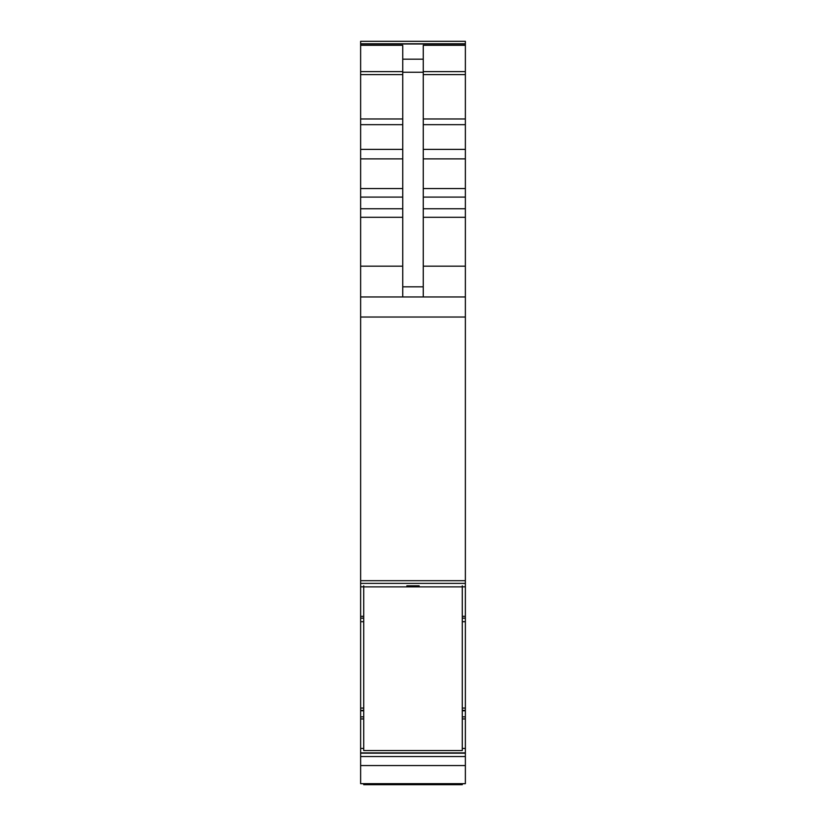 <?xml version="1.0" encoding="UTF-8"?>
<svg xmlns="http://www.w3.org/2000/svg" width="826" height="826" viewBox="0 0 826 826"><rect width="100%" height="100%" fill="white"/><g stroke="black" fill="none" stroke-linecap="round" stroke-linejoin="round"><path stroke-width="1.24" d="M462.281 710.391L465.368 710.381L465.368 783.678L360.632 783.678L360.632 765.557L465.368 765.557M363.719 708.068L360.632 708.068L360.632 748.449L363.719 748.449M465.368 756.533L360.632 756.533L360.632 748.449M360.632 756.533L360.632 765.557M465.368 41.3L360.632 41.3L465.368 41.3L465.368 708.068L462.281 708.068M360.632 41.3L360.632 71.604L402.737 71.604M402.737 296.968L402.737 45.306L360.632 45.306M402.737 59.183L423.263 59.183L423.263 45.306L465.368 45.306M465.368 296.968L360.632 296.968L360.632 71.604M360.632 296.968L360.632 580.688L465.368 580.688M360.632 580.688L360.632 583.383L465.368 583.373L360.632 583.383L360.632 621.71L363.719 621.699L360.632 621.71L360.632 708.068M462.281 710.381L465.368 710.381L465.368 708.068M423.263 59.183L423.263 296.968M462.281 783.678L462.281 784.7L363.719 784.7L363.719 783.678M363.719 586.883L363.719 750.555L462.281 750.555L462.281 586.883L363.719 586.883L363.719 585.81M462.281 586.883L462.281 585.81M406.836 585.81L419.164 585.81M360.632 716.875L363.719 716.875M462.281 716.875L465.368 716.875M360.632 718.94L363.719 718.94M462.281 718.94L465.368 718.94M462.281 748.449L465.368 748.449M360.632 752.899L465.368 752.899M360.632 753.167L465.368 753.167M360.632 43.984L465.368 43.984M360.632 74.598L402.737 74.598M360.632 118.965L402.737 118.965M360.632 124.664L402.737 124.664M360.632 149.382L402.737 149.382M360.632 158.871L402.737 158.871M360.632 188.545L402.737 188.545M360.632 197.094L402.737 197.094M360.632 208.741L402.737 208.741M360.632 217.29L402.737 217.29M360.632 266.168L402.737 266.168M360.632 317.029L465.368 317.029M360.632 586.842L363.719 586.842M462.281 586.842L465.368 586.842M360.632 616.341L363.719 616.341M462.281 616.341L465.368 616.341M360.632 618.168L363.719 618.168M462.281 618.168L465.368 618.168M465.368 621.679L462.281 621.679M363.719 621.679L360.632 621.679M462.281 621.699L465.368 621.699L462.281 621.71M360.632 710.391L363.719 710.391M465.368 710.69L462.281 710.69M363.719 710.69L360.632 710.69M360.632 710.773L363.719 710.773M462.281 710.773L465.368 710.773M423.263 71.604L465.368 71.604M423.263 74.598L465.368 74.598M423.263 118.965L465.368 118.965M423.263 124.664L465.368 124.664M423.263 149.382L465.368 149.382M423.263 158.871L465.368 158.871M423.263 188.545L465.368 188.545M423.263 197.094L465.368 197.094M423.263 208.741L465.368 208.741M423.263 217.29L465.368 217.29M423.263 266.168L465.368 266.168M402.737 72.244L423.263 72.244M402.737 286.839L423.263 286.839M360.632 43.768L465.368 43.768M360.632 710.381L363.719 710.381"/></g></svg>
